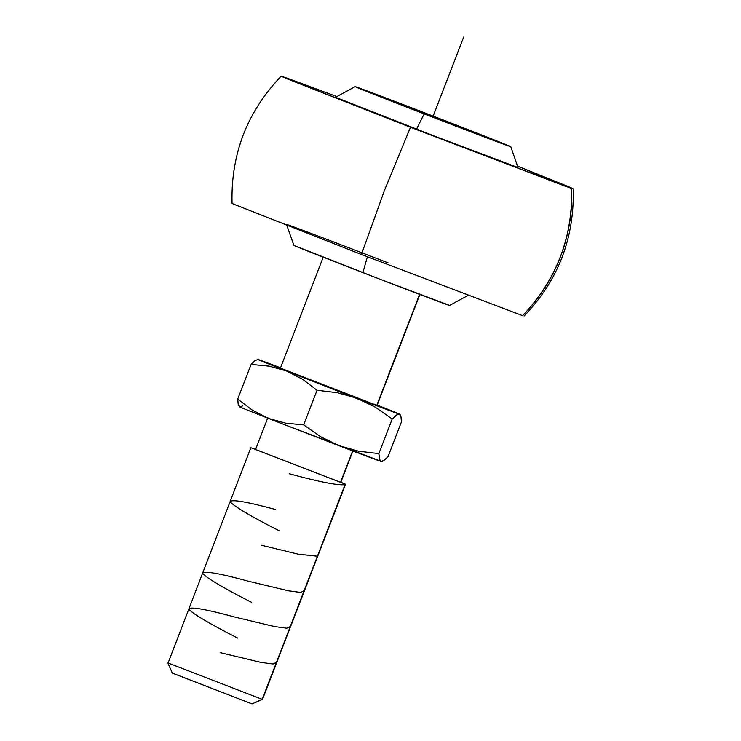 <?xml version="1.0" encoding="UTF-8"?>
<svg xmlns="http://www.w3.org/2000/svg" width="741" height="741" viewBox="0 0 741 741"><rect width="100%" height="100%" fill="white"/><g stroke="black" fill="none" stroke-linecap="round" stroke-linejoin="round"><path stroke-width="1.11" d="M282.071 76.443L336.775 96.534L288.277 78.574L282.071 76.443L286.823 78.731L410.486 127.285L384.459 190.409L361.404 254.478L232.572 203.701L361.404 254.478L384.459 190.409L410.486 127.285L281.654 76.508M449.509 305.449A83.437 0.584 -158.9 0 1 362.951 272.651A119.162 13.079 -68.9 0 1 365.915 261.925M518.024 167.633A97.729 0.685 -158.9 0 1 416.618 129.212A119.162 13.079 -68.9 0 1 424.204 113.91A83.427 0.584 21.1 0 0 510.771 146.709A83.427 0.584 21.1 0 0 441.701 119.421L355.393 86.79L492.404 140.012L507.761 145.356L441.701 119.421A83.427 0.584 21.1 0 0 355.161 86.632A83.427 0.584 21.1 0 0 424.204 113.91A119.162 13.079 111.1 0 0 416.618 129.212A97.729 0.685 -158.9 0 1 335.729 97.256M374.816 94.181L491.459 139.243L374.816 94.181M323.206 257.183L280.385 368.157L376.743 405.383L419.582 294.372L376.882 405.355M473.805 132.769L392.008 100.869L452.779 124.034L473.758 132.389L451.732 124.21L393.601 101.573L435.171 117.198L473.805 132.769M267.844 417.702L255.571 449.5L340.517 482.317L352.651 450.889L340.638 482.298M262.184 699.337L345.223 484.142L250.838 447.675L345.223 484.142L262.184 699.337L167.799 662.88L262.184 699.337L251.996 703.885L262.184 699.337M250.838 447.675L168.096 662.954M167.799 662.88L172.338 673.115L251.996 703.885L172.588 673.171M252.107 703.867L262.481 699.411L345.519 484.216L340.249 482.002M340.841 482.243L345.519 484.216M255.84 449.565L340.786 482.382L353.059 450.584M380.679 461.152L284.479 424.658L245.345 409.254L240.223 407.133L241.233 406.781M384.255 460.272L382.356 461.365L381.013 461.439L380.013 460.624L378.855 453.64L358.477 451.167L348.548 448.833L338.822 445.61L329.43 441.516L320.483 436.634L303.68 424.899L285.581 423.139L268.251 418.322L252.246 410.079L237.722 399.056L238.213 404.41L239.436 406.753A76.119 0.528 21.1 0 0 268.251 418.322L252.246 410.079L237.722 399.056L251.097 364.405L269.196 366.165L286.526 370.982L302.532 379.225L317.055 390.248L303.68 424.899L285.581 423.139L268.251 418.322A76.119 0.528 21.1 0 0 338.822 445.61A76.119 0.528 21.1 0 0 381.013 461.439A76.119 0.528 21.1 0 0 381.458 461.55L381.874 461.486M382.356 461.365L381.013 461.439L379.346 458.994L378.855 453.64L392.221 418.989L396.287 415.071L399.279 414.099L400.955 416.535L401.446 421.888L388.071 456.549L401.446 421.888M255.163 360.487L251.097 364.405L269.196 366.165L286.526 370.982L302.532 379.225L317.055 390.248L337.424 392.721L357.088 398.269L375.428 407.244L392.221 418.989L378.855 453.64L358.477 451.167L338.822 445.61L320.483 436.634L303.68 424.899L317.055 390.248L337.424 392.721L357.088 398.269A76.119 0.528 -158.9 0 1 286.526 370.982A76.119 0.528 -158.9 0 1 257.711 359.394A76.119 0.528 -158.9 0 1 258.155 359.515L255.163 360.487L251.097 364.405L237.722 399.056M238.157 404.151L239.889 406.855L242.881 405.873M388.071 456.549L384.005 460.457L381.013 461.439M258.155 359.515A76.119 0.528 -158.9 0 1 280.524 367.786L258.155 359.515L263.62 361.914L366.48 402.363L375.428 407.244L392.221 418.989L397.936 414.163L399.279 414.099L400.288 414.904L401.02 416.831M399.732 414.2A76.119 0.528 -158.9 0 1 399.279 414.099L377.197 405.095A76.119 0.528 -158.9 0 1 399.732 414.2L400.288 414.904M379.133 406.355L377.095 405.336M399.279 414.099A76.119 0.528 -158.9 0 1 357.088 398.269L399.279 414.099M280.691 368.231L377.049 405.457L419.869 294.483M294.131 245.53L378.216 278.542L449.278 305.283M388.034 262.87A97.729 0.685 21.1 0 0 286.628 224.449M367.416 256.803A119.162 13.079 111.1 0 0 362.951 272.651A83.437 0.584 -158.9 0 1 293.871 245.364L286.86 225.468M517.681 166.188L569.764 187.167L573.108 188.733L565.652 186.352L410.486 127.285L571.663 188.446C572.784 237.602 556.426 279.996 522.581 315.638L361.404 254.478L522.581 315.638A170.421 169.383 -72.5 0 0 571.663 188.446L517.681 166.188M336.006 97.451L434.485 136.112L517.727 167.438M524.119 316.018C558.214 280.469 574.571 238.065 573.201 188.816L573.108 188.733M432.8 117.078L463.681 37.05M345.028 484.642C337.915 485.54 319.306 481.9 289.212 473.721M331.727 519.108L331.218 520.432M275.402 509.502C246.077 501.555 231.007 499.026 230.219 501.898C234.962 506.927 251.273 516.542 279.144 530.751M317.417 556.213L298.262 554.194L261.592 545.283M304.116 590.67L300.67 592.439L288.434 590.79L247.79 581.064C218.521 573.136 203.46 570.598 202.608 573.478C207.461 578.554 223.763 588.169 251.532 602.313M290.305 626.451L286.832 628.22L274.503 626.553L233.98 616.855C204.581 608.889 189.52 606.36 188.798 609.25C193.568 614.289 209.87 623.903 237.722 638.094M276.504 662.232L273.077 664.01L260.934 662.38L220.179 652.636M232.063 203.414C230.766 154.193 247.124 111.798 281.145 76.212M468.099 295.4L449.546 305.449M510.79 146.699L518.052 167.623M355.124 86.632L335.692 97.256"/></g></svg>
